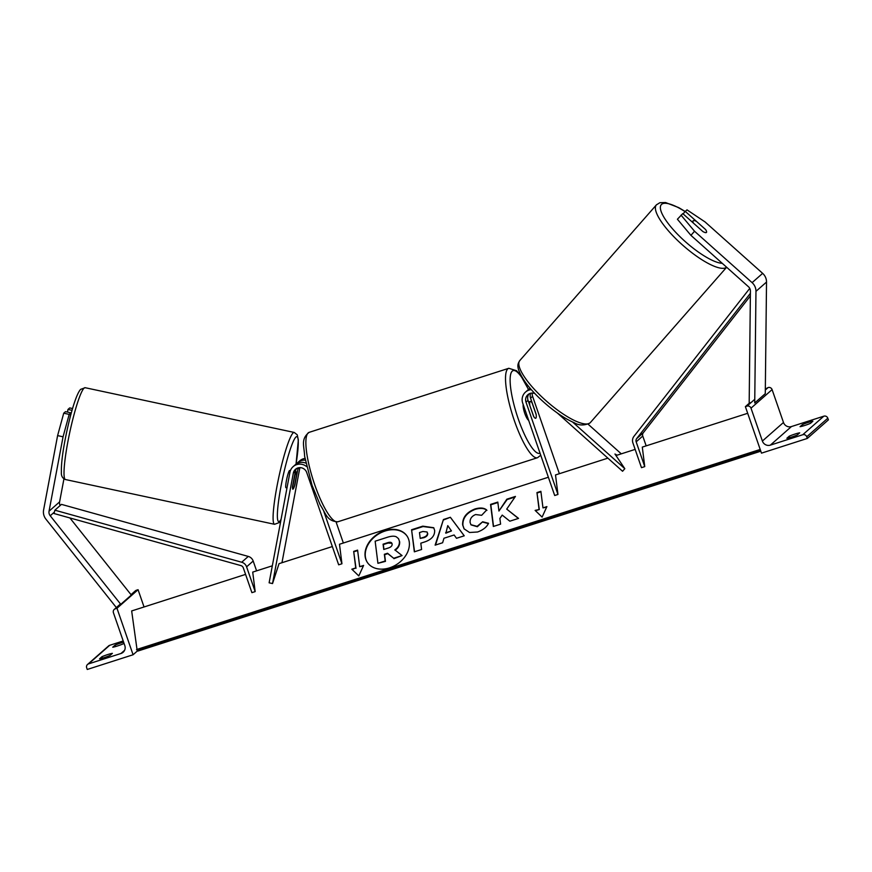 <?xml version="1.0" encoding="UTF-8"?>
<svg xmlns="http://www.w3.org/2000/svg" width="872" height="872" viewBox="0 0 872 872"><rect width="100%" height="100%" fill="white"/><g stroke="black" fill="none" stroke-linecap="round" stroke-linejoin="round"><path stroke-width="1.31" d="M296.545 463.839A10.595 10.257 48.6 0 1 305.276 460.176M304.971 458.443A10.595 10.257 -131.4 0 0 299.75 460.83L297.712 462.629M292.382 487.524L292.567 487.557A8.829 1.068 102.1 0 0 292.829 489.203A8.829 1.068 102.1 0 0 293.079 489.083A8.829 1.319 102.4 0 0 294.889 484.996L297.886 469.082A7.063 6.845 48.6 0 1 298.246 467.828M299.87 467.621L281.961 562.723M296.611 468.493A7.063 6.845 -131.4 0 0 295.379 471.283L292.382 487.208M323.785 511.319L341.944 563.77L338.674 564.816L306.704 472.493A7.063 6.845 -131.4 0 0 293.341 473.082L272.533 583.564L279.029 563.661L332.352 546.548M306.628 466.607A10.595 10.257 -131.4 0 0 289.929 472.33L269.121 582.812L272.533 583.564M341.944 563.77L339.491 544.259L548.368 477.246M343.361 543.016L336.112 522.066M305.865 463.13A10.595 10.257 -131.4 0 0 295.205 464.841L293.156 466.64M115.595 646.544L115.093 645.117L112.728 647.209A7.063 0.687 -19.1 0 0 117.437 645.989A7.063 0.687 -19.1 0 0 123.203 643.841L123.966 643.165M104.248 657.597A7.063 0.687 -19.1 0 0 110.014 655.45L112.39 653.357A7.063 0.687 160.9 0 0 101.915 656.725L99.539 658.807A7.063 0.687 -19.1 0 0 104.248 657.597M133.078 654.763L116.979 608.274L115.333 608.798A3.183 3.074 -131.4 0 0 113.425 612.733L124.816 645.607A6.355 6.159 48.6 0 1 120.99 653.477L88.584 663.875A3.183 3.074 -131.4 0 0 86.677 667.81L87.255 669.467L133.078 654.763L137.46 650.904M115.093 645.117A7.063 0.687 160.9 0 1 123.617 642.163M123.203 640.964L109.687 645.302A3.183 3.074 -131.4 0 0 108.619 645.912L87.527 664.475M144.044 606.967L138.07 589.701L136.435 590.224A3.183 3.074 -131.4 0 0 135.367 590.835L131.007 594.66M116.979 608.274L138.07 589.701M102.406 658.153L101.915 656.725M528.65 420.304A8.829 2.027 -107.8 0 1 524.781 413.404A8.829 2.027 -107.8 0 1 523.178 404.51M529.784 405.142A8.829 2.027 -107.8 0 1 530.274 401.447A8.829 2.027 -107.8 0 1 532.16 403.049L536.149 414.571A8.829 2.027 -107.8 0 1 535.67 418.266A8.829 2.027 -107.8 0 1 533.773 416.663L529.707 405.164M57.607 435.597L63.732 413.186L69.182 414.385L63.057 436.807L57.607 435.597L43.6 509.967A11.303 10.944 -131.4 0 0 45.933 519.167L116.347 607.566M63.939 478.87L59.601 501.891A5.646 5.472 -131.4 0 0 60.146 505.542M63.057 436.807L49.05 511.177A5.646 5.472 -131.4 0 0 50.216 515.766L120.772 604.329L131.323 595.053L69.902 517.957M63.732 413.186L65.465 411.649L70.926 412.859L69.182 414.385M69.956 417.982L70.926 412.859M72.572 408.554L69.716 407.922L67.972 409.448L67.471 412.096M72.038 410.341L67.972 409.448M290.409 470.629L289.668 470.477A8.829 1.068 102.1 0 0 289.428 470.608A8.829 1.068 102.1 0 0 286.594 479.753A8.829 1.068 102.1 0 0 285.972 487.742L286.986 487.96M294.551 475.709L294.791 475.763A8.829 1.068 102.1 0 1 296.284 472.068A8.829 1.068 102.1 0 1 296.524 471.948A8.829 1.068 102.1 0 1 296.796 473.594L294.573 485.388A8.829 1.068 102.1 0 1 293.079 489.083M292.567 487.557L294.791 475.763M705.339 229.325L705.35 229.314A8.829 2.18 -138.7 0 1 705.361 229.336L685.272 211.384L687.016 209.858L705.088 221.957L762.651 273.361A11.303 10.944 48.6 0 1 766.521 282.07L765.278 393.664L754.727 402.951L755.97 291.346L766.521 282.07M693.534 223.21A8.829 2.431 41.3 0 1 693.109 220.856A8.829 2.431 41.3 0 1 693.164 220.79A8.829 2.431 41.3 0 1 696.488 221.412L705.622 229.576A8.829 2.431 41.3 0 1 706.505 231.407A8.829 2.18 -138.7 0 1 706.451 232.432A8.829 2.18 -138.7 0 1 706.396 232.475A8.829 2.18 -138.7 0 1 702.843 231.516L682.765 213.596L677.413 219.232L690.929 235.353L748.492 286.757A5.646 5.472 48.6 0 1 750.421 291.106L749.179 402.711L750.814 402.777M690.929 235.353L694.537 231.244L752.1 282.648A11.303 10.944 48.6 0 1 755.97 291.346M683.081 213.88L685.272 211.384M694.537 231.244L681.032 215.122M810.524 423.323A7.063 0.687 160.9 0 1 804.758 425.46A7.063 0.687 160.9 0 1 800.049 426.68L802.414 424.588A7.063 0.687 -19.1 0 1 812.889 421.231L810.524 423.323M797.335 434.921A7.063 0.687 160.9 0 1 791.569 437.068A7.063 0.687 160.9 0 1 786.86 438.278L789.236 436.196A7.063 0.687 -19.1 0 1 799.711 432.839L797.335 434.921M807.308 438.442L761.485 453.146L745.386 406.646L747.021 406.123A3.183 3.074 48.6 0 1 750.999 408.161L762.39 441.047A6.355 6.159 -131.4 0 0 770.347 445.134L802.752 434.736A3.183 3.074 48.6 0 1 806.731 436.774L807.308 438.442L828.4 419.868L827.822 418.211A3.183 3.074 48.6 0 0 823.844 416.173L791.438 426.561A6.355 6.159 -131.4 0 1 783.481 422.473L772.091 389.599A3.183 3.074 48.6 0 0 768.112 387.55L765.333 389.086M745.386 406.646L749.822 402.733M789.727 437.624L789.236 436.196M802.916 426.027L802.414 424.588M530.013 388.149A10.595 10.257 -131.4 0 0 528.933 389.283M559.377 473.714L532.585 396.324A7.063 6.845 48.6 0 1 532.258 393.065M530.634 393.272A7.063 6.845 -131.4 0 0 530.547 398.123L536.095 414.146A8.829 2.027 -107.8 0 1 535.67 418.266A8.829 2.027 -107.8 0 1 533.588 416.358L528.04 400.335A7.063 6.845 48.6 0 1 528.988 393.937M588.12 424.217L621.289 453.843M557.35 413.012L622.564 471.262L624.821 468.689L614.956 454.029L617.104 455.184M572.533 421.983L624.821 468.689M531.277 389.62A10.595 10.257 48.6 0 0 522.72 403.18L554.69 495.503L557.96 494.457L525.99 402.134A7.063 6.845 48.6 0 1 534.863 393.545M557.96 494.457L555.508 474.946L607.882 458.149M525.543 392.073L527.582 390.275A10.595 10.257 48.6 0 1 530.35 388.552M255.169 591.608L246.591 566.833A7.063 6.845 48.6 0 0 241.697 562.233L54.871 510.185L54.042 513.532L240.868 565.579A3.532 3.423 48.6 0 1 243.321 567.89L251.899 592.655L255.169 591.608L252.717 572.097L272.326 565.808M54.871 510.185L61.465 504.376L248.291 556.423A7.063 6.845 48.6 0 1 253.185 561.034L256.586 570.866M750.4 293.275L636.691 438.583A3.532 3.423 -131.4 0 0 636.168 441.842L644.746 466.618L642.293 447.107L747.686 413.295M750.367 295.935L643.274 432.785A3.532 3.423 -131.4 0 0 642.762 436.044L646.163 445.865M749.757 288.381L633.933 436.382A7.063 6.845 -131.4 0 0 632.898 442.889L641.476 467.665L644.746 466.618M384.857 530.634A23.817 17.941 -33.4 0 0 367.319 562.364A23.817 17.941 -33.4 0 0 389.533 567.846A23.817 17.941 -33.4 0 0 407.071 536.117A23.817 17.941 -33.4 0 0 384.857 530.634M407.202 536.313A23.817 17.941 -33.4 0 0 385.108 531.015A23.817 17.941 -33.4 0 0 367.439 562.56M363.613 565.416L359.678 566.68L357.596 550.123L353.672 551.387L355.754 567.934L351.83 569.198L358.795 575.912L363.613 565.416M477.573 531.996L469.55 532.498L464.024 528.792L462.629 524.857C462.378 517.608 466.498 512.311 474.989 508.954C480.221 507.45 484.124 507.798 486.674 509.989L481.66 515.298L475.611 514.556C471.741 516.148 469.899 518.753 470.095 522.393L470.902 524.693L477.093 526.35L482.663 521.772L488.538 523.298C486.729 527.091 483.077 530.002 477.573 531.996M443.968 538.242L442.616 542.755L435.128 545.153L443.434 519.516L450.377 517.281L464.242 535.811L456.503 538.297L454.116 534.994L443.968 538.242M245.566 574.397L131.661 610.945L137.166 650.534A3.183 0.73 72.2 0 0 137.82 651.079L760.809 451.195M760.21 449.451L136.523 649.564M635.143 449.396L615.981 455.544M434.659 530.481C434.823 535.888 431.4 539.746 424.402 542.035L420.805 543.191L421.601 549.491L414.342 551.823L411.573 529.751L422.789 526.154L433.711 527.724L434.659 530.481M515.428 496.43L506.828 499.187L498.937 511.036L497.814 502.087L490.555 504.408L493.334 526.481L500.593 524.148L499.874 518.448L502.218 515.101L509.826 521.183L518.546 518.393L506.708 509.106L515.428 496.43M539.038 509.128L536.956 492.582L540.88 491.318L542.973 507.875L546.897 506.61L542.09 517.096L535.114 510.393L539.299 509.521L536.956 492.582M399.376 541.283L399.376 541.349C399.638 544.771 398.123 547.605 394.842 549.872L402.068 555.573L393.675 558.265L387.539 553.262L384.356 554.287L385.195 560.979L377.925 563.312L375.145 541.196L387.55 537.217C391.528 535.986 394.482 535.877 396.4 536.88L398.45 538.602L399.638 541.73C399.888 545.153 398.373 547.998 395.092 550.254M398.58 538.798L399.627 541.676M393.675 558.265L387.8 553.655L384.617 554.668L385.457 561.372L377.925 563.312M393.926 558.658L402.068 555.573M445.603 532.803L451.445 530.928L447.761 525.62L445.865 533.184L451.445 530.928M435.553 545.022L443.434 519.516M443.685 519.897L450.377 517.281M450.639 517.674L464.209 535.822M427.433 533.032L427.073 531.985L422.876 531.473L419.476 532.563L420.206 538.395L423.65 537.294C426.31 536.345 427.574 534.95 427.444 533.097L427.193 532.192M427.683 533.413L427.694 533.479C427.836 535.332 426.572 536.738 423.901 537.686L420.206 538.395M414.549 551.758L411.573 529.751M411.824 530.143L423.051 526.546L433.842 527.92M464.155 528.988L462.879 525.238C462.629 518.001 466.749 512.692 475.24 509.335C480.483 507.842 484.374 508.191 486.925 510.371M471.033 524.879L477.355 526.732L482.663 521.772M482.925 522.154L488.375 523.571M518.371 518.448L506.708 509.106M497.868 502.534L490.816 504.801L493.53 526.416M515.014 497.029L507.079 499.58L498.937 511.036M537.217 492.963L540.945 491.775M546.646 507.166L542.973 507.875M535.473 510.741L539.299 509.521M355.754 567.934L352.19 569.547M356.005 568.326L353.672 551.387M357.651 550.581L353.923 551.769M363.352 565.972L359.678 566.68M392.106 544.008C391.8 542.297 390.373 541.839 387.844 542.646L383.081 544.172L383.756 549.48L388.552 547.943C391.081 547.06 392.269 545.774 392.117 544.073L391.79 543.082M391.91 543.289L388.105 543.038L383.342 544.564L383.953 549.415M297.886 469.082L299.532 467.632M293.341 473.082L295.379 471.283M88.584 663.875L109.687 645.302M120.99 653.477L124.587 650.316M115.333 608.798L120.619 604.143M131.171 594.857L136.435 590.224M309.157 432.349A46.968 10.758 72.2 0 0 314.738 484.778A46.968 10.758 72.2 0 0 337.846 521.783C326.771 521.271 325.921 513.521 320.198 504.866L312.056 485.355L304.633 456.372C304.252 446.006 300.448 439.205 309.157 432.349L508.801 368.289L516.595 370.742L520.628 375.385L528.541 389.533M337.846 521.783L537.501 457.724A46.968 10.758 -107.8 0 1 514.382 420.718A46.968 10.758 -107.8 0 1 508.801 368.289M528.443 389.599A43.437 9.952 72.2 0 0 510.959 373.314A43.437 9.952 72.2 0 0 518.317 419.094A43.437 9.952 72.2 0 0 540.03 453.178M49.05 511.177L59.601 501.891M50.216 515.766L54.402 512.093M83.843 388.389A46.968 5.701 102.1 0 0 68.79 437.046A46.968 5.701 102.1 0 0 65.487 479.546C62.435 478.347 61.062 475.818 61.378 471.948C61.225 465.245 62.184 456.056 64.256 444.36C68.55 420.533 75.559 394.711 80.606 389.381L85.151 387.702A46.968 5.701 102.1 0 0 83.843 388.389M296.011 464.198A43.437 5.265 102.1 0 0 295.706 437.275A43.437 5.265 102.1 0 0 280.958 486.511A43.437 5.265 102.1 0 0 279.945 520.944A43.437 5.265 102.1 0 0 281.078 519.331M65.487 479.546L274.571 524.301A46.968 5.701 -77.9 0 1 277.863 481.802A46.968 5.701 -77.9 0 1 292.916 433.133A46.968 5.701 -77.9 0 1 294.224 432.447L85.151 387.702M752.1 282.648L762.651 273.361M722.245 263.322A43.437 11.957 -138.7 0 1 680.28 236.977A43.437 11.957 -138.7 0 1 661.554 204.386A43.437 11.957 -138.7 0 1 685.076 211.613M726.638 267.246L590.42 422.495A46.968 12.927 -138.7 0 1 590.126 422.789A46.968 12.927 -138.7 0 1 546.025 400.738A46.968 12.927 -138.7 0 1 519.81 360.539L656.387 204.887A46.968 12.927 41.3 0 0 682.427 244.923A46.968 12.927 41.3 0 0 726.605 267.214M656.681 204.593A46.968 12.927 41.3 0 0 656.387 204.887L659.842 202.718L665.543 202.533L678.699 207.601L685.196 211.482M770.347 445.134L791.438 426.561M802.752 434.736L823.844 416.173M806.731 436.774L827.822 418.211M747.021 406.123L754.771 399.3M765.322 390.013L768.112 387.55M750.999 408.161L772.091 389.599M762.39 441.047L783.481 422.473M530.547 398.123L532.585 396.324M525.99 402.134L528.04 400.335M246.591 566.833L253.185 561.034M241.697 562.233L248.291 556.423M636.168 441.842L642.762 436.044M636.691 438.583L643.274 432.785M760.569 450.508L137.166 650.534M114.276 609.397L120.467 603.947M530.274 401.447L528.606 401.981M537.501 457.724L540.749 455.249M274.571 524.301L279.105 522.611L280.969 519.908M295.314 471.687L296.524 471.948M296.044 464.177L298.333 439.957L297.232 434.801L294.224 432.447M590.42 422.495L589.864 423.051C584.153 425.7 578.91 425.58 574.125 422.68C565.252 418.854 555.606 412.434 545.174 403.398C537.043 396.27 530.427 389.185 525.293 382.154C514.905 366.654 517.892 363.94 519.81 360.539M693.109 220.856L692.139 221.968"/></g></svg>
